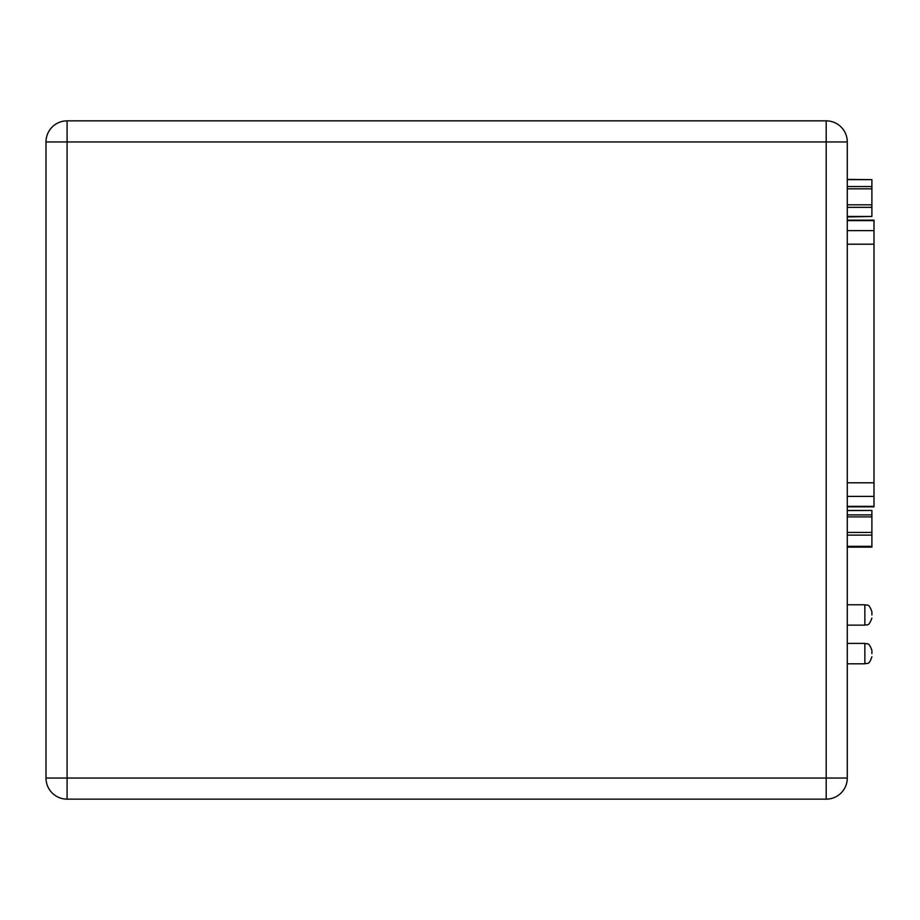 <?xml version="1.0" encoding="UTF-8"?>
<svg xmlns="http://www.w3.org/2000/svg" width="920" height="920" viewBox="0 0 920 920"><rect width="100%" height="100%" fill="white"/><g stroke="black" fill="none" stroke-linecap="round" stroke-linejoin="round"><path stroke-width="1.38" d="M871.895 614.951L871.895 611.788L871.895 614.951M871.895 653.614L871.895 650.452L871.895 653.614M847.285 141.945L847.285 778.056L826.206 778.056L826.206 141.945L67.091 141.945L67.091 778.056L826.206 778.056L826.206 799.146L67.091 799.146A21.091 21.091 0 0 1 46 778.056L46 141.945A21.091 21.091 0 0 1 67.091 120.853L826.206 120.853L826.206 141.945L847.285 141.945A21.091 21.091 0 0 0 826.206 120.853A21.091 21.091 0 0 1 847.285 141.945M826.206 799.146A21.091 21.091 0 0 0 847.285 778.056A21.091 21.091 0 0 1 826.206 799.146M847.285 220.156L874 220.156L874 506.839L847.285 506.839M847.285 546.342L871.895 546.342L871.895 535.129L847.285 535.129M847.285 532.415L871.895 532.415L871.895 516.89L847.285 516.89M847.285 514.889L871.895 514.889L871.895 510.473L847.285 510.577M871.895 514.889L871.895 516.89M871.895 532.415L871.895 535.129M871.895 546.342L871.895 547.043M847.285 216.464L871.895 216.464L871.895 207.345L847.285 207.345M847.285 204.803L871.895 204.803L871.895 188.83L847.285 188.83M847.285 186.518L871.895 186.518L871.895 179.653L847.285 179.653M871.895 186.518L871.895 188.83M871.895 204.803L871.895 207.345M871.895 216.464L847.285 216.959M847.285 179.388L871.895 179.653M871.895 618.113C868.468 627.739 866.709 623.898 864.857 625.14L864.857 604.762C866.916 606.038 868.664 602.324 871.895 611.788M871.895 656.776C868.825 666.091 867.065 662.515 864.857 663.803L864.857 643.413C866.916 644.702 868.664 640.976 871.895 650.452M67.091 120.853A21.091 21.091 0 0 0 46 141.945L67.091 141.945L67.091 120.853M46 778.056A21.091 21.091 0 0 0 67.091 799.146L67.091 778.056L46 778.056M847.285 496.374L874 496.374M874 482.793L847.285 482.793M847.285 244.191L874 244.191M874 230.609L847.285 230.609M847.285 220.627L874 220.627M874 506.356L847.285 506.356M864.857 604.762L847.285 604.762M864.857 625.14L847.285 625.14M864.857 643.413L847.285 643.413M864.857 663.803L847.285 663.803M847.285 547.147L871.895 547.147M847.285 510.473L871.895 510.473"/></g></svg>
